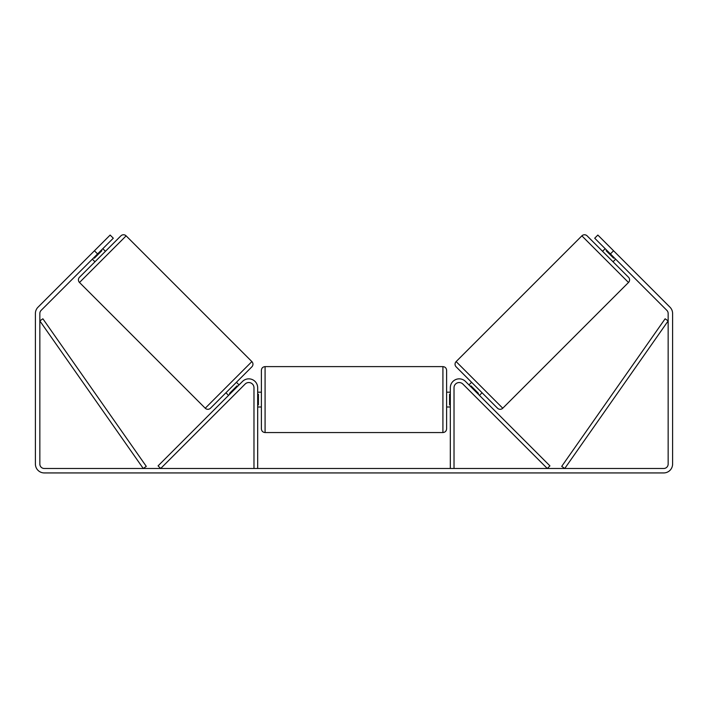 <?xml version="1.0" encoding="UTF-8"?>
<svg xmlns="http://www.w3.org/2000/svg" width="708" height="708" viewBox="0 0 708 708"><rect width="100%" height="100%" fill="white"/><g stroke="black" fill="none" stroke-linecap="round" stroke-linejoin="round"><path stroke-width="1.06" d="M257.677 468.492L257.677 387.727A8.894 8.894 0 0 0 242.499 381.444L158.07 465.873L160.689 468.492L245.118 384.063A5.186 5.186 0 0 1 253.977 387.727L253.977 468.492M454.023 468.492L454.023 387.727A5.186 5.186 0 0 1 462.882 384.063L547.311 468.492L549.93 465.873L465.501 381.444A8.894 8.894 0 0 0 450.323 387.727L450.323 468.492M581.87 235.852A3.708 3.708 0 0 1 587.109 235.852L628.5 277.244A3.708 3.708 0 0 1 628.5 282.483L502.76 408.224A3.708 3.708 0 0 1 497.52 408.224L456.129 366.832A3.708 3.708 0 0 1 456.129 361.593L581.87 235.852L628.5 282.483M602.561 251.305L605.181 248.685M613.04 261.783L615.659 259.163M468.962 384.904L471.581 382.285M479.44 395.383L482.06 392.763M470.466 386.4L470.988 385.878L478.466 393.365L477.944 393.887M606.685 250.189L606.154 250.712L613.641 258.19L614.163 257.668M97.58 253.924L94.43 250.782L110.147 235.065L113.298 238.207L41.144 310.361A4.443 4.443 0 0 0 39.843 313.502L39.843 464.041A4.443 4.443 0 0 0 44.294 468.492L663.706 468.492A4.443 4.443 0 0 0 668.157 464.041L668.157 313.502A4.443 4.443 0 0 0 666.856 310.361L594.702 238.207L597.853 235.065L613.57 250.782L610.42 253.924M94.43 250.782L38.002 307.21A8.894 8.894 0 0 0 35.4 313.502L35.4 464.041A8.894 8.894 0 0 0 44.294 472.935L663.706 472.935A8.894 8.894 0 0 0 672.6 464.041L672.6 313.502A8.894 8.894 0 0 0 669.998 307.21L613.57 250.782M126.13 235.852A3.708 3.708 0 0 0 120.891 235.852L79.5 277.244A3.708 3.708 0 0 0 79.5 282.483L205.24 408.224A3.708 3.708 0 0 0 210.48 408.224L251.871 366.832A3.708 3.708 0 0 0 251.871 361.593L126.13 235.852L79.5 282.483M105.439 251.305L102.819 248.685M101.315 250.189L101.846 250.712L94.359 258.19L93.837 257.668M94.96 261.783L92.341 259.163M239.039 384.904L236.419 382.285L225.941 392.763L228.56 395.383M237.534 386.4L237.012 385.878L229.534 393.365L230.056 393.887M261.385 399.577L261.385 370.319C261.606 368.063 262.836 366.832 265.084 366.611L265.084 432.553C262.836 432.331 261.606 431.101 261.385 428.844L261.385 399.577M446.615 370.319L446.615 428.844C446.394 431.101 445.164 432.331 442.916 432.553L442.916 366.611C445.164 366.832 446.394 368.063 446.615 370.319M257.677 394.294L258.42 394.294L258.42 404.87L257.677 404.87M450.323 404.87L449.58 404.87L449.58 394.294L450.323 394.294M39.843 320.91L143.255 468.492L146.291 466.36L42.878 318.786L39.843 320.91M668.157 320.91L564.745 468.492L561.71 466.36L665.122 318.786L668.157 320.91M502.76 408.224L456.129 361.593M205.24 408.224L251.871 361.593M442.916 366.611L265.084 366.611M261.385 392.17L257.677 392.17M450.323 392.17L446.615 392.17M450.323 406.994L446.615 406.994M261.385 406.994L257.677 406.994M442.916 432.553L265.084 432.553"/></g></svg>
